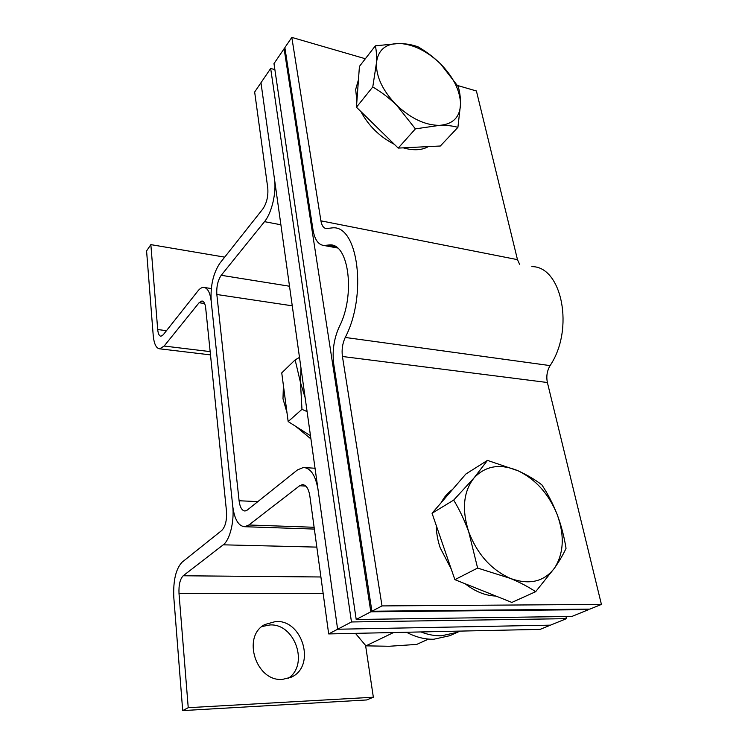 <?xml version="1.0" encoding="UTF-8"?>
<svg xmlns="http://www.w3.org/2000/svg" width="748" height="748" viewBox="0 0 748 748"><rect width="100%" height="100%" fill="white"/><g stroke="black" fill="none" stroke-linecap="round" stroke-linejoin="round"><path stroke-width="1.12" d="M182.699 710.6L188.234 707.692L373.346 697.22L366.623 699.96L182.699 710.6L173.798 597.343C173.097 580.579 175.855 568.863 182.063 562.206L221.801 530.435C225.429 526.583 226.99 520.159 226.485 511.165L205.691 308.045C205.139 303.566 203.877 301.229 201.895 301.014L199.09 302.734L164.149 346.044L159.707 348.82C156.182 348.381 154.023 343.884 153.209 335.328L146.58 250.917L150.853 244.624L157.706 329.541C158.127 333.795 159.202 336.02 160.951 336.235L163.214 334.795L197.911 290.963C199.828 288.569 201.736 287.382 203.643 287.391C207.57 287.802 210.095 292.449 211.207 301.341L232.722 506.013L211.207 301.341C210.31 285.979 213.199 273.263 219.893 263.203L262.829 208.973C266.746 203.119 268.392 196.116 267.765 187.944L254.657 92.023L260.968 82.748L274.507 179.268C276.573 192.601 271.674 213.18 264.512 221.651L221.23 275.292C217.846 280.322 216.378 286.718 216.836 294.497L239.089 500.749C239.968 507.312 241.95 510.734 245.035 511.015L247.233 510.099L297.536 469.875L303.398 467.481C310.682 467.968 315.572 475.373 318.05 489.706L337.619 629.236L550.453 625.16L566.432 618.661L565.946 616.53M188.234 707.692L179.006 593.454C178.65 584.964 180.044 579.074 183.185 575.773L223.231 544.825C229.842 540.131 234.498 521.319 232.722 506.013C234.423 519.215 238.406 526.115 244.661 526.714L248.878 524.993L299.649 485.751L302.463 484.639C306.156 484.891 308.606 488.631 309.822 495.849L328.681 633.93L351.466 621.962L566.432 618.661M328.681 633.93L540.103 629.377L550.453 625.16L337.619 629.236L260.968 82.748L270.673 68.47L351.466 621.962M282.566 679.38C255.938 682.036 241.632 636.277 264.829 624.543L275.788 621.476C302.697 619.587 316.226 666.29 291.271 677.174L282.566 679.38M288.074 678.436C309.429 664.85 294.815 623.196 269.86 624.963L262.024 626.525M373.346 697.22L365.585 645.459M150.853 244.624L224.681 257.144M285.072 49.003L284.109 48.723L370.812 611.799L588.629 609.629L588.517 609.134M370.812 611.799L356.207 619.475L273.983 63.608L284.109 48.723M356.207 619.475L571.883 616.446L588.629 609.629M274.871 69.601L270.673 68.47M601.42 604.421L382.013 605.917L371.906 611.228L589.882 609.115L601.42 604.421L547.396 382.518C546.134 376.506 547.031 370.868 550.089 365.604C574.66 329.176 561.87 266.232 531.875 266.634M382.013 605.917L342.434 356.487C341.546 349.793 342.481 343.454 345.23 337.451C367.277 295.647 358.189 225.634 332.823 227.822L326.399 228.579C323.604 228.271 321.771 225.69 320.911 220.838L291.814 37.4L284.866 47.61L313.001 229.832C314.693 239.659 318.368 244.886 324.043 245.503L329.774 244.895C348.867 243.352 355.581 295.395 339.293 326.726C333.907 338.62 332.065 351.158 333.776 364.36L371.906 611.228M519.57 264.24L517.476 259.649L476.411 90.975L457.496 85.478M365.361 58.746L291.814 37.4M451.25 569.078L440.226 547.882C437.655 540.318 436.336 532.866 436.271 525.545M441.301 502.525C444.134 497.046 447.874 492.708 452.521 489.501M495.924 596.062C485.471 595.707 475.223 591.612 465.191 583.777M535.643 591.705L554.605 567.956C559.672 560.598 563.487 554.053 566.04 548.331C564.179 536.643 561.224 525.376 557.185 514.53C564.703 535.4 563.842 553.211 554.605 567.956C544.151 581.766 529.397 585.254 510.332 578.391C520.159 582.505 528.593 586.937 535.643 591.705L511.866 602.43L454.887 579.663L432.054 513.268L465.836 474.045L487.462 460.385L474.073 477.879C485.611 465.667 500.309 463.321 518.158 470.829L487.462 460.385M468.744 531.922C461.628 509.5 463.405 491.483 474.073 477.879L453.681 500.094C459.487 509.669 464.499 520.271 468.744 531.922L477.607 568.059L510.332 578.391C491.212 569.752 477.346 554.259 468.744 531.922M557.185 514.53C548.789 493.989 535.783 479.431 518.158 470.829C527.349 475.083 535.25 479.758 541.861 484.863C547.788 493.774 552.894 503.656 557.185 514.53M454.887 579.663L477.607 568.059M432.054 513.268L453.681 500.094M286.98 412.616L282.987 398.768L283.408 385.529M310.925 438.908L295.769 426.407M310.485 435.747L288.158 421.563L281.744 372.887L295.133 359.891L300.481 382.537L300.995 368.11M305.147 397.712L300.481 382.537L301.968 409.334L307.091 411.596M299.49 357.404L295.133 359.891M288.158 421.563L301.968 409.334M428.361 146.599C421.75 150.329 413.382 150.75 403.266 147.842M394.355 144.327C379.713 136.781 368.568 125.87 360.919 111.592M356.889 101.148L355.665 89.442L358.451 79.765M457.916 127.347L440.338 146.01L398.207 148.095L356.45 107.216L359.423 66.413L375.356 45.824C376.422 50.49 376.777 56.268 376.412 63.159C377.908 50.069 385.585 43.496 399.432 43.44C413.597 44.375 427.323 51.21 440.628 63.963C453.428 77.128 460.067 90.461 460.553 103.963C460.057 117.118 453.045 124.252 439.515 125.365C425.247 125.318 410.923 118.567 396.562 105.122L415.402 128.871L439.515 125.365C446.696 125.197 452.83 125.86 457.916 127.347L460.553 103.963C460.506 97.118 459.711 91.321 458.169 86.572L440.628 63.963C433.709 57.241 426.22 51.556 418.16 46.89C412.896 44.88 406.65 43.73 399.432 43.44L375.356 45.824M376.412 63.159C376.151 77.007 382.864 90.994 396.562 105.122C389.212 98.035 381.274 91.985 372.766 86.974L376.412 63.159M356.45 107.216L372.766 86.974M398.207 148.095L415.402 128.871M428.511 639.082L416.73 644.411L389.231 646.263L365.931 645.851L355.44 633.35M393.588 632.528L365.931 645.851M406.51 632.256C415.645 637.109 424.733 639.437 433.803 639.241L449.959 635.66L460.029 631.097M420.928 631.938C427.875 634.669 434.719 635.95 441.46 635.8L457.701 632.228M239.089 500.749L257.817 501.628M216.836 294.497L292.253 305.82M221.23 275.292L289.513 286.232M264.512 221.651L280.893 224.783M248.878 524.993L314.113 527.275M299.649 485.751L305.848 486.106M164.149 346.044L210.151 351.616M199.09 302.734L204.634 303.538M179.006 593.454L323.155 593.454M183.185 575.773L320.901 576.979M223.231 544.825L316.825 547.115M157.706 329.541L166.477 330.672M517.476 259.649L320.911 220.838M550.089 365.604L345.23 337.451M547.396 382.518L342.434 356.487M336.282 247.102L326.315 245.26M304.885 467.584L315.039 468.257M244.661 526.714L314.366 529.079M302.463 484.639L303.183 484.676M159.707 348.82L210.487 354.889M201.895 301.014L202.39 301.089M204.662 287.541L211.301 288.56M333.15 245.522L329.774 244.895M337.442 247.981L324.043 245.503"/></g></svg>
